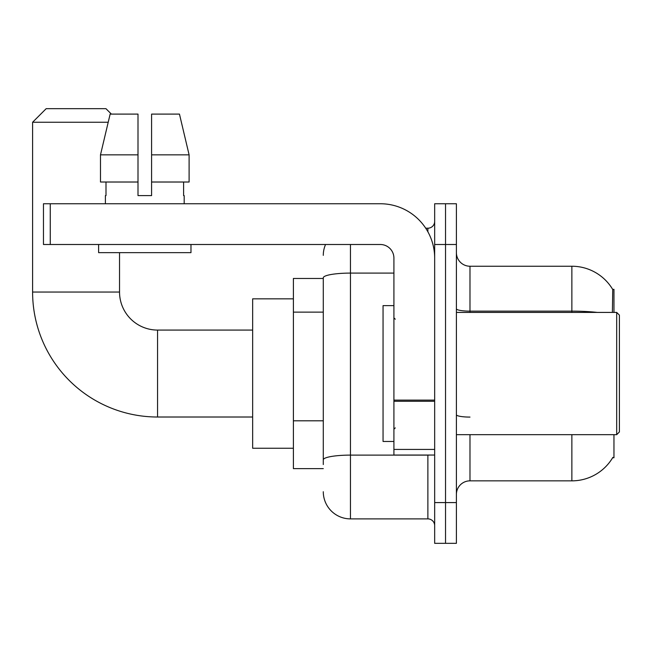 <?xml version="1.0" encoding="UTF-8"?>
<svg xmlns="http://www.w3.org/2000/svg" width="652" height="652" viewBox="0 0 652 652"><rect width="100%" height="100%" fill="white"/><g stroke="black" fill="none" stroke-linecap="round" stroke-linejoin="round"><path stroke-width="0.98" d="M613.964 312.414L613.964 289.325L612.733 289.496A47.539 47.539 0 0 0 571.861 266.236A47.539 47.539 0 0 1 612.627 289.325A47.539 47.539 0 0 0 571.861 266.236L469.986 266.236A13.586 13.586 0 0 1 456.4 252.65A13.586 13.586 0 0 0 469.986 266.236L469.986 312.414M613.964 434.664L613.964 457.761L612.627 457.761L612.872 457.354A47.539 47.539 0 0 1 571.861 480.85A47.539 47.539 0 0 0 612.627 457.761M323.286 278.461L293.4 278.461L293.4 468.625L323.286 468.625M456.4 494.436A13.586 13.586 0 0 1 469.986 480.85L571.861 480.85L571.861 434.664M445.536 502.586L445.536 543.336L456.4 543.336L456.4 502.586L445.536 502.586L445.536 543.336L434.664 543.336L434.664 502.586L445.536 502.586L445.536 244.5L445.536 502.586M434.664 502.586L434.664 203.75L445.536 203.75L445.536 244.5L445.536 203.75L456.4 203.75L456.4 502.586M612.399 312.414L612.733 289.496A47.539 47.539 0 0 0 571.861 266.236L571.861 311.134L469.986 311.134A13.586 2.355 0 0 1 456.4 308.771M323.286 464.55L323.286 277.817A27.164 4.719 180 0 1 350.45 273.098L393.914 273.098M350.45 244.5L350.45 518.886L427.875 518.886L427.875 455.039M425.707 228.2L427.875 228.2A6.789 6.789 0 0 0 434.664 221.411M434.664 525.675A6.789 6.789 0 0 0 427.875 518.886M323.286 255.364A27.164 27.164 0 0 1 325.552 244.5M350.45 518.886A27.164 27.164 0 0 1 323.286 491.714M151.59 195.6L138.004 195.6L151.59 195.6L138.004 195.6L151.59 195.6L151.59 114.1L179.455 114.1L189.104 154.85L189.104 182.014L151.59 182.014M252.65 417.011L157.564 417.011A124.964 124.964 0 0 1 32.6 292.039L32.6 122.25L46.186 108.664L105.95 108.664L111.386 114.1M157.564 417.011L157.564 330.075A38.036 38.036 0 0 1 119.536 292.039L119.536 252.65M108.208 122.25L32.6 122.25M293.4 298.836L252.65 298.836L252.65 448.25L293.4 448.25M434.664 455.039L393.914 455.039L393.914 400.116L434.664 400.116M434.664 258.086A54.336 54.336 0 0 0 380.336 203.75L50.261 203.75L50.261 244.5L380.336 244.5A13.586 13.586 0 0 1 393.914 258.086L393.914 400.116M50.261 244.5L43.464 244.5L43.464 203.75L50.261 203.75M138.004 154.85L138.004 182.014L138.004 154.85L100.489 154.85L110.139 114.1L138.004 114.1L138.004 195.6M105.404 195.6L105.999 195.6L105.404 195.6L105.404 203.75M184.19 195.6L183.603 195.6L184.19 195.6L184.19 203.75M183.603 182.014L183.603 195.6M105.999 195.6L105.999 182.014M98.615 244.5L98.615 252.65L190.979 252.65L190.979 244.5M138.004 182.014L100.489 182.014L100.489 154.85L110.139 114.1M189.104 154.85L179.455 114.1L189.104 154.85L151.59 154.85M616.686 312.414L619.4 315.136L619.4 431.95L616.686 434.664L616.686 312.414L456.4 312.414M393.914 305.625L383.05 305.625L383.05 441.461L393.914 441.461M323.286 312.129L293.4 312.129M323.286 420.801L293.4 420.801M469.986 434.664L469.986 480.85M597.33 312.414A47.539 8.256 180 0 0 571.861 311.134L571.861 312.414M456.4 244.5L434.664 244.5M469.986 417.084A13.586 2.355 -0 0 1 456.4 414.721M430.23 455.039A6.789 1.182 0 0 1 427.875 455.112L350.45 455.112A27.164 4.719 180 0 0 323.286 459.831M427.875 231.778L427.875 228.2M32.6 292.039L119.536 292.039M434.664 401.29L393.914 401.29M393.914 449.432L434.664 449.432M252.65 330.075L157.564 330.075M456.4 434.664L616.686 434.664M395.275 319.211L393.914 317.85M395.275 427.875L393.914 429.236"/></g></svg>
